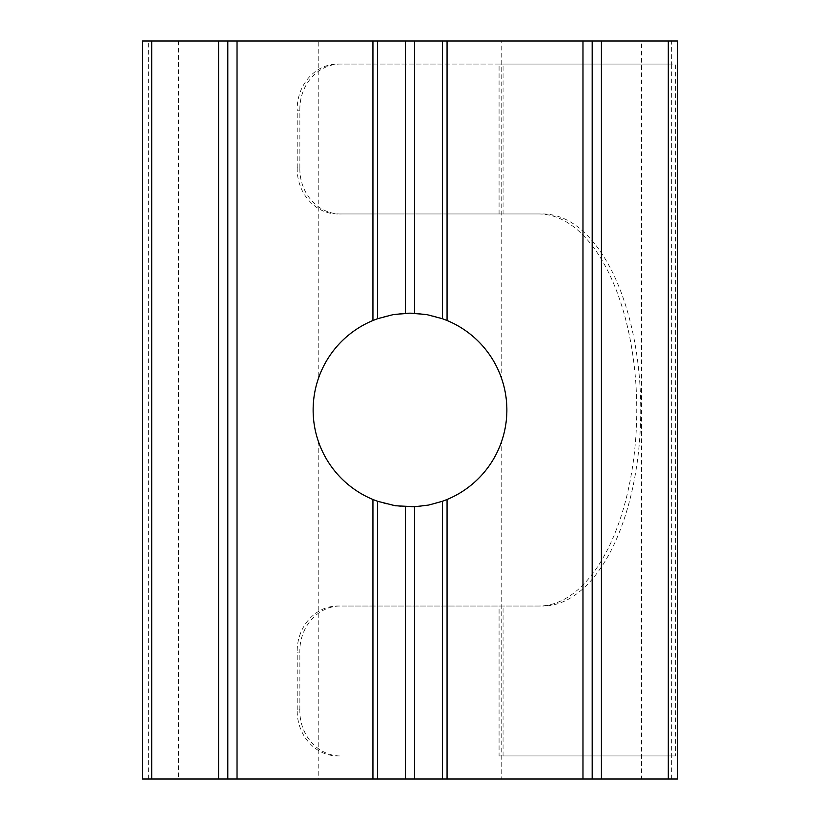 <?xml version="1.0" encoding="UTF-8"?>
<svg xmlns="http://www.w3.org/2000/svg" width="820" height="820" viewBox="0 0 820 820"><rect width="100%" height="100%" fill="white"/><g stroke="black" fill="none" stroke-linecap="round" stroke-linejoin="round"><path stroke-width="0.61" stroke-dasharray="4.1 3.07" d="M501.768 378.994A96.862 96.862 0 0 0 318.232 378.994L318.232 41L501.768 41L501.768 378.994C508.584 399.668 508.584 420.332 501.768 441.006L501.768 779L677.525 779M142.475 779L318.232 779L318.232 441.006C311.415 420.332 311.415 399.668 318.232 378.994M318.232 441.006A96.862 96.862 0 0 0 501.768 441.006M538.74 213.969L339.388 213.969C315.239 214.871 296.563 192.885 297.219 167.844L299.864 167.844C299.197 192.915 317.934 214.891 342.186 213.969L538.74 213.969A196.031 98.01 90 0 1 636.75 410A196.031 98.01 90 0 1 538.74 606.031L342.186 606.031C317.934 605.109 299.197 627.085 299.864 652.156L297.219 652.156C296.563 627.115 315.239 605.129 339.388 606.031M542.727 213.969A196.031 98.01 90 0 1 640.748 410A196.031 98.01 90 0 1 542.727 606.031M538.74 606.031L342.186 606.031M499.072 755.937L675.342 755.937L499.072 755.937L499.072 606.031M339.388 755.937C315.239 756.839 296.563 734.853 297.219 709.812L299.864 709.812C299.197 734.884 317.934 756.86 342.186 755.937M299.864 709.812L299.864 652.156M297.219 709.812L297.219 652.156M148.656 779L148.656 41L178.422 41L178.422 779M318.232 779L501.768 779M671.344 779L671.344 64.062L641.578 64.062L641.578 779M499.072 213.969L499.072 64.062L641.578 64.062L641.578 41L671.344 41L671.344 64.062L675.342 64.062L675.342 755.937M592.194 779L592.194 41M677.525 41L671.344 41M641.578 41L501.768 41M318.232 41L178.422 41M148.656 41L142.475 41M299.864 167.844L299.864 110.187L297.219 110.187C296.563 85.147 315.239 63.16 339.388 64.062L675.342 64.062M499.072 64.062L342.186 64.062C317.934 63.14 299.197 85.116 299.864 110.187M297.219 167.844L297.219 110.187M339.388 64.062L342.186 64.062M342.186 213.969L339.388 213.969M503.06 755.937L503.06 606.031M503.06 213.969L503.06 64.062"/><path stroke-width="1.23" d="M405.387 313.25L405.387 41L377.548 41L377.548 318.734L393.262 314.593L410 313.137L426.738 314.593L442.452 318.734L442.452 41L447.064 41L447.064 320.507L442.452 318.734M582.969 779L582.969 41L592.194 41L592.194 779L442.452 779L442.452 501.266L447.064 499.493A96.862 96.862 0 0 0 447.064 320.507M442.452 501.266L428.737 505.038L414.612 506.75L395.271 505.735L377.548 501.266L377.548 779L227.806 779L227.806 41L227.806 779L142.475 779L142.475 41L142.475 779M377.548 318.734L372.936 320.507A96.862 96.862 0 0 0 372.936 499.493L377.548 501.266M442.452 779L377.548 779M372.936 320.507L372.936 41L377.548 41M218.581 779L218.581 41L151.7 41L151.7 779M677.525 779L677.525 41L677.525 779L592.194 779M668.3 779L668.3 41L601.419 41L601.419 779M582.969 41L447.064 41M442.452 41L414.612 41L414.612 313.25M372.936 41L237.031 41L237.031 779M592.194 41L601.419 41M668.3 41L677.525 41M142.475 41L151.7 41M218.581 41L237.031 41M405.387 41L414.612 41M414.612 506.75L414.612 779M405.387 779L405.387 506.75M447.064 499.493L447.064 779M372.936 779L372.936 499.493"/></g></svg>
